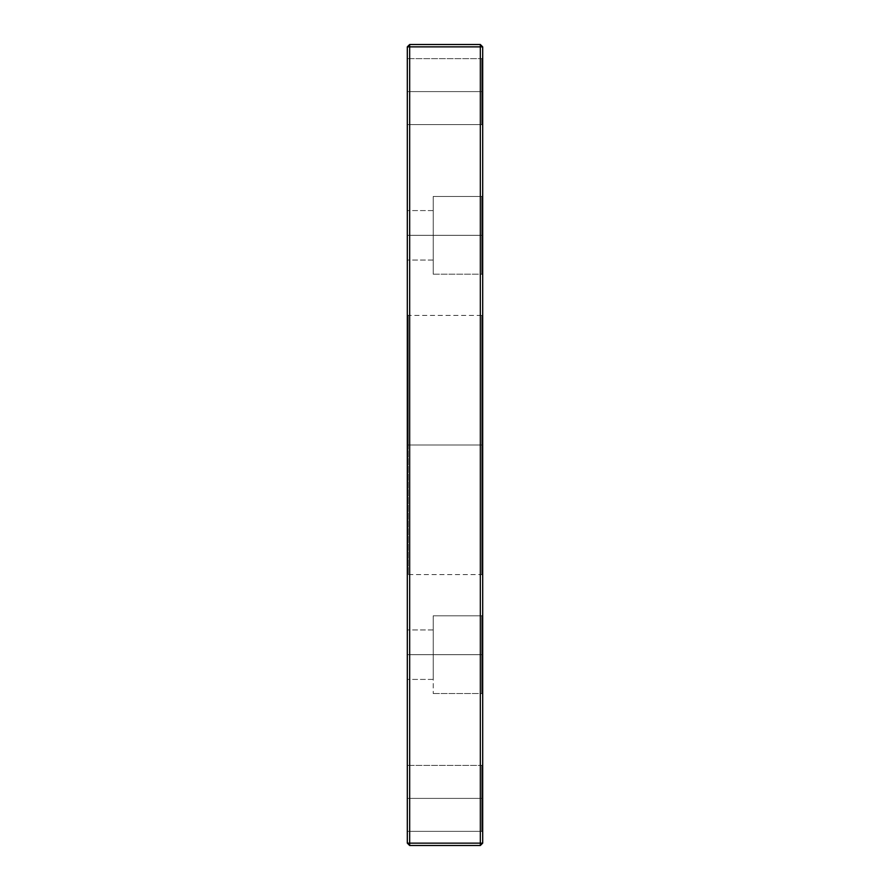 <?xml version="1.0" encoding="UTF-8"?>
<svg xmlns="http://www.w3.org/2000/svg" width="890" height="890" viewBox="0 0 890 890"><rect width="100%" height="100%" fill="white"/><g stroke="black" fill="none" stroke-linecap="round" stroke-linejoin="round"><path stroke-width="0.67" stroke-dasharray="4.45 3.34" d="M481.757 445L481.757 315.427L481.757 445L482.692 445L481.757 445L481.757 315.427L481.757 445L408.243 445L408.243 315.427L408.243 445L407.309 445L481.757 445L408.243 445L408.243 315.427L408.243 445L481.757 445L481.757 574.573L482.692 314.482L482.692 575.519L482.692 445L481.757 445L481.757 574.573L481.757 445M407.309 445L407.309 575.519L407.309 314.482L407.309 445L408.243 445L408.243 574.573L408.243 445L407.309 445L407.309 575.519L407.309 445M481.757 798.386L481.757 765.4L481.757 798.386L482.692 798.386L481.757 798.386L481.757 765.4L481.757 798.386L482.692 798.386L482.692 764.454L482.692 798.386L481.757 798.386L481.757 765.4L481.757 798.386L407.309 798.386L481.757 798.386L481.757 765.4L481.757 798.386L407.309 798.386L407.309 765.4L407.309 798.386L481.757 798.386L407.309 798.386L407.309 765.4L407.309 831.36L407.309 765.4L407.309 831.36L407.309 765.4L407.309 798.386L481.757 798.386L481.757 831.36L481.757 798.386L407.309 798.386L407.309 831.36L407.309 798.386L481.757 798.386L481.757 831.36L482.692 764.454L482.692 832.306L482.692 764.454L482.692 832.306L482.692 798.386L481.757 798.386L481.757 831.36L481.757 798.386L482.692 798.386L482.692 832.306L482.692 798.386L481.757 798.386L481.757 831.36L481.757 798.386M481.757 654.673L481.757 615.802L481.757 654.673L482.692 654.673L481.757 654.673L481.757 615.802L481.757 654.673L482.692 654.673L482.692 614.856L482.692 654.673L433.219 654.673L433.219 615.802L433.219 654.673L481.757 654.673L481.757 615.802L481.757 654.673L433.219 654.673L433.219 615.802L433.219 654.673L481.757 654.673L481.757 615.802L481.757 654.673L433.219 654.673L433.219 629.942L433.219 654.673L407.309 654.673L433.219 654.673L433.219 629.942L433.219 654.673L407.309 654.673L407.309 629.942L407.309 654.673L433.219 654.673L407.309 654.673L407.309 629.942L407.309 654.673L433.219 654.673L433.219 679.415L433.219 654.673L407.309 654.673L407.309 679.415L407.309 654.673L433.219 654.673L433.219 679.415L433.219 654.673L481.757 654.673L481.757 693.544L481.757 654.673L433.219 654.673L433.219 693.544L433.219 615.802L433.219 679.415L433.219 654.673L481.757 654.673L481.757 693.544L482.692 614.856L482.692 694.489L482.692 614.856L482.692 694.489L482.692 654.673L481.757 654.673L481.757 693.544L481.757 654.673L482.692 654.673L482.692 694.489L482.692 654.673L481.757 654.673L481.757 693.544L481.757 654.673M481.757 235.327L481.757 196.456L481.757 235.327L482.692 235.327L481.757 235.327L481.757 196.456L481.757 235.327L482.692 235.327L482.692 195.511L482.692 235.327L433.219 235.327L433.219 196.456L433.219 235.327L481.757 235.327L481.757 196.456L481.757 235.327L433.219 235.327L433.219 196.456L433.219 235.327L481.757 235.327L481.757 196.456L481.757 235.327L433.219 235.327L433.219 210.585L433.219 235.327L407.309 235.327L433.219 235.327L433.219 210.585L433.219 235.327L407.309 235.327L407.309 210.585L407.309 235.327L433.219 235.327L407.309 235.327L407.309 210.585L407.309 235.327L433.219 235.327L433.219 260.058L433.219 235.327L407.309 235.327L407.309 260.058L407.309 235.327L433.219 235.327L433.219 260.058L433.219 235.327L481.757 235.327L481.757 274.198L481.757 235.327L433.219 235.327L433.219 274.198L433.219 196.456L433.219 260.058L433.219 235.327L481.757 235.327L481.757 274.198L482.692 195.511L482.692 275.144L482.692 195.511L482.692 275.144L482.692 235.327L481.757 235.327L481.757 274.198L481.757 235.327L482.692 235.327L482.692 275.144L482.692 235.327L481.757 235.327L481.757 274.198L481.757 235.327M481.757 91.614L481.757 58.64L481.757 91.614L482.692 91.614L481.757 91.614L481.757 58.64L481.757 91.614L482.692 91.614L482.692 57.694L482.692 91.614L481.757 91.614L481.757 58.64L481.757 91.614L407.309 91.614L481.757 91.614L481.757 58.64L481.757 91.614L407.309 91.614L407.309 58.64L407.309 91.614L481.757 91.614L407.309 91.614L407.309 58.64L407.309 124.6L407.309 58.64L407.309 124.6L407.309 58.64L407.309 91.614L481.757 91.614L481.757 124.6L481.757 91.614L407.309 91.614L407.309 124.6L407.309 91.614L481.757 91.614L481.757 124.6L482.692 57.694L482.692 125.546L482.692 57.694L482.692 125.546L482.692 91.614L481.757 91.614L481.757 124.6L481.757 91.614L482.692 91.614L482.692 125.546L482.692 91.614L481.757 91.614L481.757 124.6L481.757 91.614M407.309 235.327L407.309 210.585L407.309 235.327M407.309 654.673L407.309 679.415L407.309 654.673M482.692 843.142L482.692 46.858L480.333 44.5L409.667 44.5L480.333 44.5L482.692 46.858L409.667 46.858L409.667 843.142L480.333 843.142L480.333 44.5L480.333 46.858L482.692 46.858L482.692 843.142L480.333 843.142L480.333 46.858L407.309 46.858L409.667 44.5L409.667 46.858L407.309 46.858L409.667 44.5L409.667 845.5L407.309 843.142L407.309 46.858L407.309 843.142L409.667 843.142L409.667 845.5L407.309 843.142L482.692 843.142L480.333 845.5L409.667 845.5L480.333 845.5L482.692 843.142M407.309 798.386L407.309 831.36L407.309 798.386M407.309 91.614L407.309 124.6L407.309 91.614M433.219 654.673L433.219 615.802L433.219 654.673M433.219 235.327L433.219 274.198L433.219 235.327M480.333 845.5L480.333 843.142L480.333 845.5M482.692 91.614L482.692 125.546L482.692 91.614M482.692 235.327L482.692 275.144L482.692 235.327M482.692 654.673L482.692 694.489L482.692 654.673M482.692 798.386L482.692 832.306L482.692 798.386M408.243 445L408.243 574.573L408.243 445M482.692 445L482.692 575.519L482.692 445M407.309 314.482L408.243 315.427L481.757 315.427L482.692 314.482M481.757 765.4L482.692 764.454L481.757 765.4L407.309 765.4L481.757 765.4M481.757 615.802L482.692 614.856L481.757 615.802L433.219 615.802L481.757 615.802M481.757 196.456L482.692 195.511L481.757 196.456L433.219 196.456L481.757 196.456M481.757 58.64L482.692 57.694L481.757 58.64L407.309 58.64L481.757 58.64M433.219 629.942L407.309 629.942L433.219 629.942M433.219 210.585L407.309 210.585L433.219 210.585M433.219 260.058L407.309 260.058L433.219 260.058M433.219 679.415L407.309 679.415L433.219 679.415M482.692 575.519L481.757 574.573L408.243 574.573L407.309 575.519M481.757 831.36L407.309 831.36L481.757 831.36L482.692 832.306L481.757 831.36M481.757 124.6L407.309 124.6L481.757 124.6L482.692 125.546L481.757 124.6M433.219 693.544L481.757 693.544L482.692 694.489L481.757 693.544L433.219 693.544M433.219 274.198L481.757 274.198L482.692 275.144L481.757 274.198L433.219 274.198"/><path stroke-width="1.33" d="M482.692 46.858L482.692 843.142L482.692 46.858L480.333 44.5L409.667 44.5L480.333 44.5L480.333 843.142L409.667 843.142L409.667 46.858L480.333 46.858L409.667 46.858L409.667 44.5L407.309 46.858L407.309 843.142L407.309 46.858L409.667 46.858L409.667 44.5L407.309 46.858L409.667 46.858L409.667 843.142L407.309 843.142L409.667 845.5L480.333 845.5L409.667 845.5L409.667 843.142L482.692 843.142L480.333 843.142L480.333 845.5L482.692 843.142L480.333 845.5L480.333 46.858L482.692 46.858L480.333 46.858L480.333 44.5L482.692 46.858M409.667 845.5L409.667 843.142L407.309 843.142L409.667 845.5"/></g></svg>
